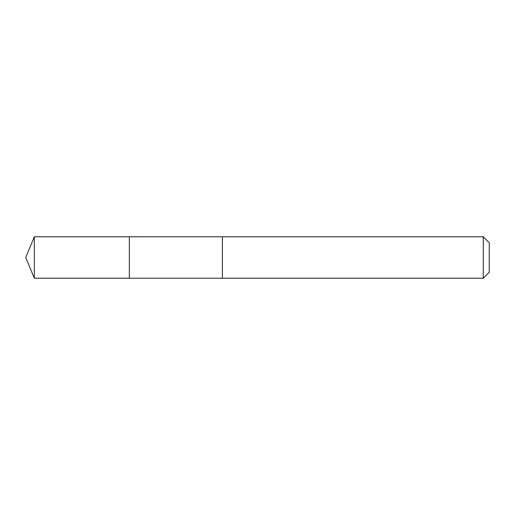 <?xml version="1.0" encoding="UTF-8"?>
<svg xmlns="http://www.w3.org/2000/svg" width="515" height="515" viewBox="0 0 515 515"><rect width="100%" height="100%" fill="white"/><g stroke="black" fill="none" stroke-linecap="round" stroke-linejoin="round"><path stroke-width="0.77" d="M129.336 278.216L129.336 236.784L34.331 236.784L34.331 278.216L129.336 278.216L129.336 236.784L222.383 236.791L222.383 278.209L34.331 278.216L25.75 257.5L34.331 278.216M222.383 268.688L222.383 278.216L483.27 278.216L483.27 236.784L222.383 236.784L222.383 268.688M483.27 236.784L489.25 242.765L489.25 272.235L483.27 278.216M25.75 257.5L34.331 236.784"/></g></svg>
